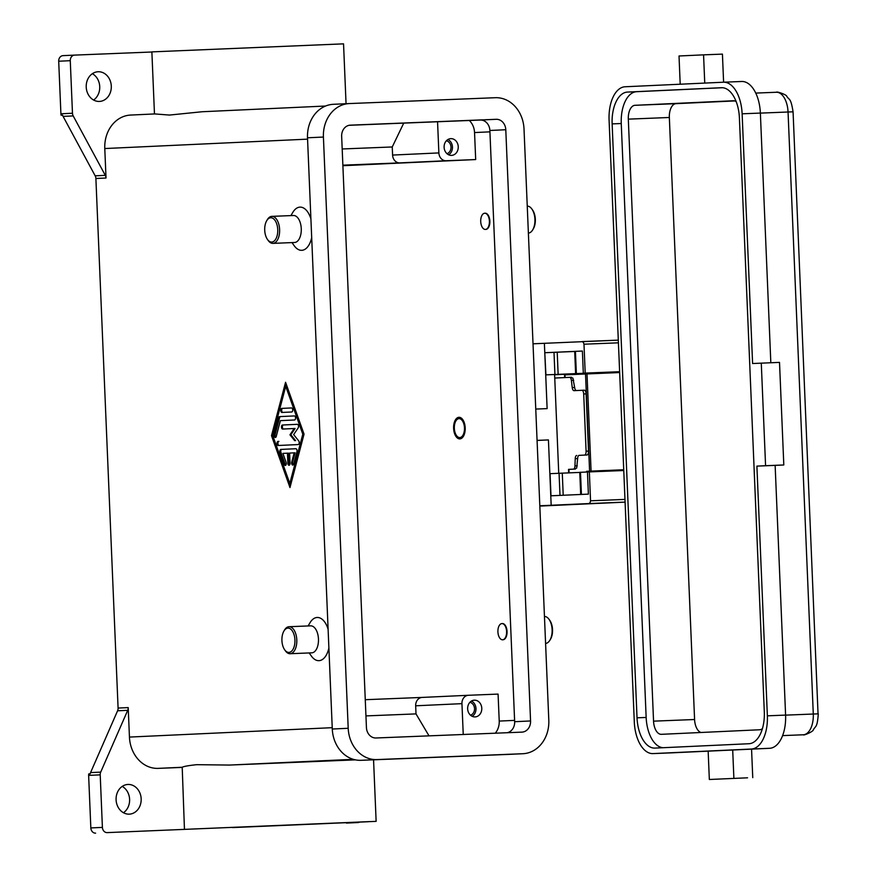 <?xml version="1.0" encoding="UTF-8"?>
<svg xmlns="http://www.w3.org/2000/svg" width="877" height="877" viewBox="0 0 877 877"><rect width="100%" height="100%" fill="white"/><g stroke="black" fill="none" stroke-linecap="round" stroke-linejoin="round"><path stroke-width="1.32" d="M464.47 427.855A9.461 5.065 87.7 0 1 461.916 436.549A9.461 5.065 87.7 0 1 456.478 435.529A9.461 5.065 87.7 0 1 454.341 428.327A9.461 5.065 87.7 0 1 455.897 420.916A9.461 5.065 87.7 0 1 461.214 419.458A9.461 5.065 87.7 0 1 464.47 427.855M460.403 438.818A10.809 5.788 87.7 0 1 457.202 436.538L456.478 435.529M453.617 428.36A10.809 5.788 87.7 0 1 458.967 417.299A10.809 5.788 87.7 0 1 465.194 427.823A10.809 5.788 87.7 0 1 459.833 438.895A10.809 5.788 87.7 0 1 453.617 428.36M455.897 420.916L456.533 419.853A10.809 5.788 87.7 0 1 459.548 417.32M576.737 455.459A3.782 1.666 -92.3 0 0 575.696 456.391A3.782 1.666 -92.3 0 0 575.224 458.66L574.961 465.939A3.782 1.666 87.7 0 1 574.49 468.197A3.782 1.666 87.7 0 1 573.459 469.14L576.671 468.11L577.647 458.561A3.782 1.666 87.7 0 1 578.118 456.292A3.782 1.666 87.7 0 1 579.16 455.36L587.009 454.977A3.782 1.666 -92.3 0 0 588.138 453.815A3.782 1.666 -92.3 0 0 588.522 451.118L586.088 451.216A3.782 1.666 87.7 0 1 585.715 453.913A3.782 1.666 87.7 0 1 584.586 455.075M583.698 393.992L586.121 393.894A3.782 1.666 -92.3 0 0 585.518 391.241A3.782 1.666 -92.3 0 0 584.301 390.188A3.782 1.666 -92.3 0 0 584.29 390.188L581.879 390.287A3.782 1.666 87.7 0 1 581.879 390.287A3.782 1.666 87.7 0 1 583.095 391.339A3.782 1.666 87.7 0 1 583.698 393.992L586.088 451.216M576.277 390.55A3.782 1.666 87.7 0 1 575.334 389.728A3.782 1.666 87.7 0 1 574.665 387.513L572.889 378.097L569.611 377.351A3.782 1.666 87.7 0 1 570.719 378.184A3.782 1.666 87.7 0 1 571.376 380.388L572.242 387.612A3.782 1.666 -92.3 0 0 572.911 389.827A3.782 1.666 -92.3 0 0 574.007 390.66A3.782 1.666 -92.3 0 0 574.018 390.66L584.301 390.188M623.766 470.521L589.344 471.903L590.55 500.789L590.078 502.718L588.785 503.573L625.093 502.115L540.977 506.029A2.697 2.28 -92.7 0 1 540.966 506.029M533.03 343.806L618.296 340.133L581.999 341.591L583.358 342.326L583.983 344.201L585.2 373.098L619.622 371.705M451.534 155.382A8.375 7.071 -92.7 0 1 444.113 147.325A8.375 7.071 -92.7 0 1 450.789 138.654A8.375 7.071 -92.7 0 1 450.833 138.643A8.375 7.071 -92.7 0 1 458.243 146.711A8.375 7.071 -92.7 0 1 451.567 155.382A8.375 7.071 -92.7 0 1 451.534 155.382M475.071 716.915A8.375 7.071 -92.7 0 1 467.649 708.857A8.375 7.071 -92.7 0 1 474.325 700.175A8.375 7.071 -92.7 0 1 474.369 700.175A8.375 7.071 -92.7 0 1 481.78 708.243A8.375 7.071 -92.7 0 1 475.104 716.915A8.375 7.071 -92.7 0 1 475.071 716.915M608.243 471.146L608.21 470.401L601.962 470.642L586.614 471.311L587.009 472.001M747.566 777.811L709.34 779.489L747.566 777.811M775.136 465.38L756.895 466.115L767.364 715.829A32.427 17.376 87.7 0 1 751.37 749.035L653.014 753.584A32.427 17.376 87.7 0 1 652.959 753.595A32.427 17.376 87.7 0 1 634.301 722.001L609.077 119.974A32.427 17.376 87.7 0 1 625.071 86.768L723.415 82.219A32.427 17.376 87.7 0 1 723.47 82.208A32.427 17.376 87.7 0 1 742.128 113.802L752.598 363.527L779.51 362.387L783.808 464.974L775.136 465.38L785.595 715.095A32.427 17.376 87.7 0 1 769.6 748.3L708.156 751.15L709.34 779.489M704.746 83.074L703.562 54.845L722.429 54.122L723.602 82.208M544.453 616.465A13.506 7.235 87.7 0 1 549.057 619.348A13.506 7.235 87.7 0 1 552.115 629.631A13.506 7.235 87.7 0 1 549.89 640.221A13.506 7.235 87.7 0 1 545.582 643.455M549.057 619.348L549.78 620.368A12.157 6.512 87.7 0 1 552.532 629.62A12.157 6.512 87.7 0 1 550.537 639.147L549.89 640.221M506.599 631.473A8.101 4.341 87.7 0 1 502.587 639.782A8.101 4.341 87.7 0 1 497.917 631.878A8.101 4.341 87.7 0 1 501.929 623.58A8.101 4.341 87.7 0 1 506.599 631.473M502.159 623.58A8.101 4.341 87.7 0 1 502.389 623.558A8.101 4.341 87.7 0 1 507.049 631.462A8.101 4.341 87.7 0 1 503.036 639.761A8.101 4.341 87.7 0 1 502.806 639.761M283.929 631.034L284.565 629.96A13.506 7.235 87.7 0 1 289.026 626.715A13.506 7.235 87.7 0 1 296.799 639.881A13.506 7.235 87.7 0 1 290.112 653.716A13.506 7.235 87.7 0 1 285.398 650.833L284.674 649.813A12.157 6.512 87.7 0 1 281.923 640.561A12.157 6.512 87.7 0 1 283.929 631.034A12.157 6.512 87.7 0 1 290.769 629.16A12.157 6.512 87.7 0 1 294.935 639.958A12.157 6.512 87.7 0 1 291.668 651.118A12.157 6.512 87.7 0 1 284.674 649.813M289.026 626.715L310.688 625.849A13.506 7.235 87.7 0 1 318.461 639.015A13.506 7.235 87.7 0 1 311.773 652.839L290.112 653.716M308.101 625.948L310.052 622.67A21.618 11.587 87.7 0 1 328.108 629.237M528.382 233.107A13.506 7.235 -92.3 0 0 532.701 229.873A13.506 7.235 -92.3 0 0 534.915 219.283A13.506 7.235 -92.3 0 0 531.857 209A13.506 7.235 -92.3 0 0 527.252 206.117M532.701 229.873L533.337 228.798A12.157 6.512 -92.3 0 0 535.332 219.272A12.157 6.512 -92.3 0 0 532.58 210.02L531.857 209M480.717 221.53A8.101 4.341 -92.3 0 0 485.387 229.434A8.101 4.341 -92.3 0 0 489.399 221.125A8.101 4.341 -92.3 0 0 484.74 213.232A8.101 4.341 -92.3 0 0 480.717 221.53M484.959 213.232A8.101 4.341 87.7 0 1 485.189 213.21A8.101 4.341 87.7 0 1 489.859 221.114A8.101 4.341 87.7 0 1 485.836 229.412A8.101 4.341 87.7 0 1 485.617 229.412M267.474 239.465L268.198 240.484A13.506 7.235 -92.3 0 0 272.911 243.367A13.506 7.235 -92.3 0 0 279.61 229.533A13.506 7.235 -92.3 0 0 271.837 216.367A13.506 7.235 -92.3 0 0 267.364 219.612L266.729 220.686A12.157 6.512 -92.3 0 0 264.722 230.212A12.157 6.512 -92.3 0 0 267.474 239.465A12.157 6.512 -92.3 0 0 274.468 240.769A12.157 6.512 -92.3 0 0 277.746 229.61A12.157 6.512 -92.3 0 0 273.569 218.811A12.157 6.512 -92.3 0 0 266.729 220.686M272.911 243.367L294.573 242.49A13.506 7.235 -92.3 0 0 301.26 228.656A13.506 7.235 -92.3 0 0 293.488 215.501L271.837 216.367M290.901 215.599L292.852 212.322A21.618 11.587 87.7 0 1 310.907 218.888M107.191 832.613L376.134 821.354L107.191 832.613A5.405 4.56 -92.7 0 1 103.903 831.166A5.405 4.56 -92.7 0 1 102.401 827.395L90.835 827.932A5.405 4.56 87.3 0 0 92.326 831.703A5.405 4.56 87.3 0 0 95.626 833.15M184.455 829.39L182.208 767.254C183.688 766.41 188.511 765.555 196.689 764.678L229.566 765.062L355.415 759.866M154.473 113.977L151.874 51.886L343.543 43.85L346.053 103.716M202.181 111.741L325.597 106.029L202.181 111.741L169.458 115.062L154.823 113.933L130.772 115.051A32.427 27.373 87.3 0 0 130.629 115.062A32.427 27.373 87.3 0 0 104.78 148.542L106.018 178.02A5.405 4.56 87.3 0 0 105.799 176.628A5.405 4.56 87.3 0 0 105.295 175.345L73.197 115.917A5.405 4.56 -92.7 0 1 72.692 114.635A5.405 4.56 -92.7 0 1 72.473 113.243L70.27 60.688A5.405 4.56 -92.7 0 1 71.443 56.819A5.405 4.56 -92.7 0 1 74.578 55.108A5.405 4.56 -92.7 0 1 74.6 55.108L151.874 52.006M127.713 710.326A5.405 4.56 87.3 0 0 128.119 709A5.405 4.56 87.3 0 0 128.206 707.596L118.088 708.068A5.405 4.56 -92.7 0 1 117.989 709.471A5.405 4.56 -92.7 0 1 117.584 710.787L127.713 710.326L100.702 772.122L90.572 772.593A5.405 4.56 87.3 0 0 90.188 773.865L88.741 773.931A5.405 4.56 87.3 0 0 88.73 773.985A5.405 4.56 87.3 0 0 88.632 775.389L90.835 827.932M88.632 775.389L100.208 774.851A5.405 4.56 -92.7 0 1 100.296 773.448A5.405 4.56 -92.7 0 1 100.702 772.122M72.473 113.243L60.908 113.78A5.405 4.56 87.3 0 0 61.116 115.161A5.405 4.56 87.3 0 0 61.127 115.216L62.574 115.15A5.405 4.56 87.3 0 0 63.078 116.378L95.165 175.817A5.405 4.56 -92.7 0 1 95.681 177.099A5.405 4.56 -92.7 0 1 95.889 178.491L106.018 178.02M74.556 55.108L63.034 55.646A5.405 4.56 87.3 0 0 63.012 55.646A5.405 4.56 87.3 0 0 59.877 57.356A5.405 4.56 87.3 0 0 58.704 61.226L70.27 60.688M123.46 812.738A14.865 12.552 87.3 0 0 129.599 799.254A14.865 12.552 87.3 0 0 122.232 786.406M128.009 784.455A14.865 12.552 -92.7 0 1 141.164 798.761A14.865 12.552 -92.7 0 1 129.314 814.152A14.865 12.552 -92.7 0 1 129.248 814.152A14.865 12.552 -92.7 0 1 116.093 799.846A14.865 12.552 -92.7 0 1 127.943 784.455A14.865 12.552 -92.7 0 1 128.009 784.455M93.587 100.033A14.865 12.552 87.3 0 0 99.726 86.549A14.865 12.552 87.3 0 0 92.359 73.69M98.136 71.739A14.865 12.552 -92.7 0 1 111.291 86.045A14.865 12.552 -92.7 0 1 99.441 101.436A14.865 12.552 -92.7 0 1 99.375 101.436A14.865 12.552 -92.7 0 1 86.22 87.13A14.865 12.552 -92.7 0 1 98.071 71.75A14.865 12.552 -92.7 0 1 98.136 71.739M328.886 647.939A21.618 11.587 87.7 0 1 311.39 656.062L309.175 652.948M311.686 237.579A21.618 11.587 87.7 0 1 294.19 245.713L291.986 242.6M118.088 708.068L95.889 178.491M128.206 707.596L129.445 737.075A32.427 27.373 87.3 0 0 158.156 768.373L181.857 767.419M271.508 435.65L285.562 382.262L304.045 434.148L289.98 487.546L271.508 435.65L272.418 435.617L290.375 486.055M100.208 774.851L102.401 827.395M359.395 822.209A5.405 4.56 -92.7 0 1 357.969 822.549A5.405 4.56 -92.7 0 1 357.948 822.549M346.371 823.086A5.405 4.56 87.3 0 0 346.404 823.086A5.405 4.56 87.3 0 0 346.426 823.086L357.969 822.549M90.572 772.593L117.584 710.787M60.908 113.78L58.704 61.226M62.574 115.161L61.127 115.216M403.738 123.109L392.249 146.963L392.589 155.065A8.101 6.841 87.3 0 0 399.769 162.892L342.863 165.172M392.249 146.963L342.183 148.969M468.384 695.286L422.166 697.423A8.101 6.841 87.3 0 0 422.133 697.423A8.101 6.841 87.3 0 0 415.665 705.799L416.005 713.9L365.95 715.906M422.155 697.423L365.27 699.703M416.005 713.9L429.017 735.858M495.286 733.194A16.214 13.692 -92.7 0 0 499.221 721.08L498.081 694.091L468.45 695.275A8.101 6.841 87.3 0 0 468.417 695.275A8.101 6.841 87.3 0 0 461.949 703.65L463.242 734.477M680.201 84.214L679.017 55.985L703.562 54.845M732.701 750.01L733.885 778.359M723.536 82.208L741.657 81.484A32.427 17.376 87.7 0 1 741.712 81.484A32.427 17.376 87.7 0 1 760.37 113.078L770.828 362.738M722.484 87.722L636.581 91.701A31.079 16.652 -92.3 0 0 621.256 123.525L646.152 717.452A31.079 16.652 -92.3 0 0 663.078 747.708M637.031 717.814L612.135 123.887A31.079 16.652 87.7 0 1 627.472 92.074L721.475 87.711A31.079 16.652 87.7 0 1 721.53 87.711A31.079 16.652 87.7 0 1 739.41 117.989L764.306 711.916A31.079 16.652 87.7 0 1 748.969 743.729L654.966 748.092A31.079 16.652 87.7 0 1 654.911 748.092A31.079 16.652 87.7 0 1 637.031 717.814L646.152 717.452M736.209 101.688A13.506 7.235 -92.3 0 0 733.347 100.745L634.981 105.306A13.506 7.235 -92.3 0 0 628.316 119.14L653.551 721.157A13.506 7.235 -92.3 0 0 661.324 734.323A13.506 7.235 -92.3 0 0 661.346 734.323L759.69 729.763A13.506 7.235 -92.3 0 0 762.431 728.601M734.74 100.932L676.014 103.661A13.506 7.235 -92.3 0 0 669.348 117.485L694.584 719.513A13.506 7.235 -92.3 0 0 700.975 732.492M708.156 751.15L671.256 752.861A32.427 17.376 87.7 0 1 671.201 752.861A32.427 17.376 87.7 0 1 671.135 752.861M761.28 363.122L765.577 465.709L756.895 466.115M783.808 464.974L765.577 465.709M586.976 471.344L623.733 469.732M623.733 469.831L608.21 470.489M619.655 372.539L564.558 374.885L564.667 377.581M568.625 472.078L568.515 469.381L575.4 469.052M582.865 373.24L582.898 374.04M568.515 469.392L573.459 469.14M586.121 393.894L588.522 451.118M587.009 454.977L579.16 455.36M285.738 386.308L272.758 435.595L289.805 483.49L302.795 434.203L285.738 386.308L286.647 386.275L303.705 434.17L290.725 483.457L289.805 483.49M280.859 449.419L295.878 448.728A2.028 1.085 87.7 0 1 296.941 451.721L293.696 464.043A2.028 1.085 87.7 0 1 292.797 465.095A2.028 1.085 87.7 0 1 291.734 462.102L294.168 452.861L289.618 453.069L290.046 463.199A2.028 1.085 87.7 0 1 289.048 465.27A2.028 1.085 87.7 0 1 287.875 463.297L287.448 453.179L282.909 453.387L286.11 462.365A2.028 1.085 87.7 0 1 286.187 464.393A2.028 1.085 87.7 0 1 285.288 465.446A2.028 1.085 87.7 0 1 284.312 464.481L280.048 452.499A2.028 1.085 87.7 0 1 280.859 449.419L281.769 449.386A2.028 1.085 -92.3 0 0 280.958 452.466L285.222 464.437A2.028 1.085 -92.3 0 0 285.738 465.238M291.537 407.948L291.537 407.948A2.028 1.085 87.7 0 1 292.699 409.921A2.028 1.085 87.7 0 1 291.701 411.993L281.945 412.453A2.028 1.085 87.7 0 1 280.772 410.469A2.028 1.085 87.7 0 1 281.769 408.397L291.537 407.948M279.61 416.619L294.376 415.928A2.028 1.085 87.7 0 1 295.549 417.912A2.028 1.085 87.7 0 1 294.54 419.984L280.41 420.631L276.244 436.45A2.028 1.085 87.7 0 1 275.345 437.502A2.028 1.085 87.7 0 1 274.282 434.51L278.711 417.671A2.028 1.085 87.7 0 1 279.61 416.619L280.519 416.575A2.028 1.085 -92.3 0 0 279.62 417.638L275.192 434.477A2.028 1.085 -92.3 0 0 275.795 437.305M294.694 440.671L289.947 434.806L294.179 428.513L282.635 429.05A2.028 1.085 87.7 0 1 281.473 427.077A2.028 1.085 87.7 0 1 282.471 425.005L297.358 424.315A2.028 1.085 87.7 0 1 297.369 424.315A2.028 1.085 87.7 0 1 298.454 425.674A2.028 1.085 87.7 0 1 298.147 427.954L293.642 434.63L298.695 440.868A2.028 1.085 87.7 0 1 299.178 443.115A2.028 1.085 87.7 0 1 298.213 444.562L278.184 445.494A2.028 1.085 87.7 0 1 277.022 443.51A2.028 1.085 87.7 0 1 278.02 441.438L278.93 441.405A2.028 1.085 -92.3 0 0 277.932 443.4A2.028 1.085 -92.3 0 0 279.018 445.45M469.294 120.478A16.214 13.692 -92.7 0 1 474.545 132.559L475.685 159.559L446.042 160.743A8.101 6.841 -92.7 0 1 438.873 152.916L437.557 121.76M548.805 720.236A32.427 27.373 -92.7 0 1 522.944 753.716A32.427 27.373 -92.7 0 1 522.802 753.727L376.913 759.581A32.427 27.373 -92.7 0 1 348.202 728.283L323.416 137.053A32.427 27.373 -92.7 0 1 349.276 103.563A32.427 27.373 -92.7 0 1 349.419 103.563L495.308 97.709A32.427 27.373 -92.7 0 1 524.018 129.007L548.805 720.236M530.563 720.96A10.809 9.121 -92.7 0 1 521.947 732.131A10.809 9.121 -92.7 0 1 521.903 732.131L376.003 737.985A10.809 9.121 -92.7 0 1 366.433 727.548L341.657 136.319A10.809 9.121 -92.7 0 1 350.274 125.159A10.809 9.121 -92.7 0 1 350.318 125.159L496.218 119.305A10.809 9.121 -92.7 0 1 505.788 129.741L530.563 720.96L514.656 721.705L489.87 130.476A10.809 9.121 87.3 0 0 480.3 120.039L349.09 125.301M507.18 754.45A32.427 27.373 -92.7 0 1 507.038 754.461A32.427 27.373 -92.7 0 1 506.895 754.461L361.006 760.315A32.427 27.373 -92.7 0 1 332.284 729.017L307.509 137.788A32.427 27.373 -92.7 0 1 333.359 104.308A32.427 27.373 -92.7 0 1 333.501 104.297L349.123 103.574M507.213 732.723A10.809 9.121 87.3 0 0 514.656 721.705M294.179 428.513L295.089 428.48L290.857 434.762L295.604 440.627M297.446 424.315L283.381 424.972A2.028 1.085 -92.3 0 0 282.383 426.967A2.028 1.085 -92.3 0 0 283.468 429.017M289.947 434.806L290.857 434.762M294.453 415.928L280.519 416.575M286.088 383.709L272.418 435.617M302.795 434.203L303.705 434.17M291.613 407.948L282.69 408.364A2.028 1.085 -92.3 0 0 281.681 410.359A2.028 1.085 -92.3 0 0 282.778 412.409M295.955 448.728L281.769 449.386M287.448 453.179L288.369 453.135L288.785 463.264A2.028 1.085 -92.3 0 0 289.487 465.062M294.168 452.861L295.078 452.828L292.644 462.069A2.028 1.085 -92.3 0 0 293.247 464.898M475.685 159.559L342.885 165.709M470.521 715.215A6.643 5.613 87.3 0 0 474.534 708.55A6.643 5.613 87.3 0 0 469.929 702.291M472.177 716.312A8.375 7.071 87.3 0 0 475.992 708.484A8.375 7.071 87.3 0 0 471.464 701.052M446.985 153.683A6.643 5.613 87.3 0 0 450.997 147.029A6.643 5.613 87.3 0 0 446.393 140.769M448.64 154.78A8.375 7.071 87.3 0 0 452.455 146.952A8.375 7.071 87.3 0 0 447.939 139.52M537.075 440.386L548.432 439.925L551.173 505.262L588.785 503.573M551.173 505.262L539.815 505.788M548.432 439.925L537.075 440.451M544.387 343.28L547.127 408.616L535.759 409.066M582.876 373.317L545.922 374.863L544.781 352.729L582.394 351.041L583.315 373.174L585.2 373.098M619.622 371.749L604.1 372.473M582.876 373.449L554.604 374.764M589.344 471.903L587.458 471.979L588.39 494.124L550.778 495.812M550.986 495.801L550.054 473.668L579.774 472.418M580.695 494.464L579.763 472.33L587.458 471.99M558.737 473.273L554.604 374.512L545.922 374.863M583.315 373.174L608.21 372.221L604.1 372.418L604.132 373.163M544.99 352.718L574.698 351.469M575.619 373.525L574.698 351.392L582.394 351.041M571.552 377.263L554.746 378.053M818.044 713.845L793.071 111.817L788.05 112.004L813.286 714.031L818.044 713.845M232.569 827.581L368.055 821.738L232.569 827.581M63.078 116.378L73.197 115.917M105.295 175.345L95.165 175.817M307.564 139.147L104.78 148.542M332.23 727.68L129.445 737.075M182.208 767.254L158.156 768.373M353.288 759.329L229.566 765.062M461.949 703.65L415.665 705.799M785.606 715.139L813.286 714.031A20.27 10.864 87.7 0 1 803.288 734.783A10.809 9.121 87.3 0 0 803.332 734.773C803.365 735.891 813.417 731.484 813.319 729.861C815.522 725.663 817.254 728.228 818.296 713.845M793.071 111.817C790.725 97.248 789.344 100.46 786.746 96.284C786.866 94.826 776.507 91.109 776.397 92.26L755.755 93.083L776.353 92.26A20.27 10.864 87.7 0 1 776.397 92.26A20.27 10.864 87.7 0 1 788.05 112.004L760.37 113.111M782.613 735.606L803.332 734.773M612.135 123.887L621.256 123.525M627.472 92.074L636.581 91.701M694.584 719.513L653.551 721.157M669.348 117.485L628.316 119.14M760.37 113.078L742.128 113.802M785.595 715.095L767.364 715.829M769.6 748.3L751.37 749.035M671.256 752.861L653.014 753.584M676.014 103.661L634.981 105.306M569.052 472.056L568.932 469.359M589.585 471.102L585.518 373.92M565.095 377.559L564.974 374.863M591.076 471.037L587.009 373.854M577.274 465.84L574.961 465.939M474.545 132.559L489.936 131.846M307.509 137.788L323.416 137.053M332.284 729.017L348.202 728.283M361.006 760.315L376.913 759.581M506.895 754.461L522.802 753.727M489.87 130.476L505.788 129.741M480.3 120.039L496.218 119.305M282.471 425.005L283.381 424.972M278.02 441.438L278.93 441.405M274.282 434.51L275.192 434.477M278.711 417.671L279.62 417.638M281.769 408.397L282.69 408.364M291.734 462.102L292.644 462.069M287.875 463.297L288.785 463.264M284.312 464.481L285.222 464.437M280.048 452.499L280.958 452.466M438.873 152.916L392.589 155.065M446.042 160.743L399.769 162.892M499.221 721.08L514.602 720.368M583.983 344.201L618.417 342.819M624.972 499.408L590.55 500.789M580.497 472.297L581.418 494.431M562.278 473.12L563.209 495.253M559.066 473.262L559.997 495.395M554.001 352.313L554.922 374.457M557.213 352.181L558.134 374.315M575.422 351.348L576.353 373.492M571.376 380.388L573.69 380.3M574.665 387.513L572.242 387.612M575.224 458.66L577.647 458.561M625.093 502.126L540.977 506.029M751.556 749.133L752.751 777.636M191.515 829.072L369.074 821.628M376.134 821.354L373.558 759.811M63.012 55.646L74.578 55.108M130.629 115.062L154.856 113.933M422.133 697.423L468.417 695.275M741.712 81.484L723.47 82.208M671.201 752.861L652.959 753.595M333.359 104.308L349.276 103.563M507.038 754.461L522.944 753.716"/></g></svg>
